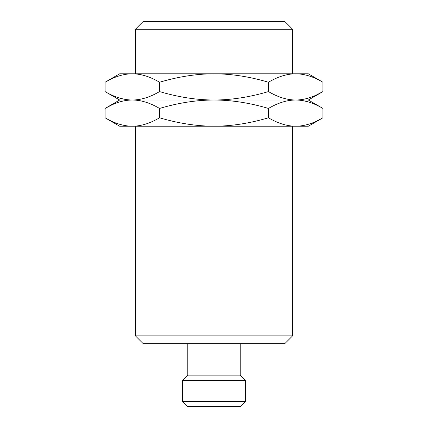 <?xml version="1.0" encoding="UTF-8"?>
<svg xmlns="http://www.w3.org/2000/svg" width="428" height="428" viewBox="0 0 428 428"><rect width="100%" height="100%" fill="white"/><g stroke="black" fill="none" stroke-linecap="round" stroke-linejoin="round"><path stroke-width="0.64" d="M214 406.6L240.204 406.6L245.447 401.357L182.553 401.357L187.796 406.6L214 406.6M187.796 343.711L187.796 375.158L182.553 380.396L245.447 380.396L245.447 401.357M187.796 375.158L240.204 375.158L245.447 380.396M214 343.711L284.748 343.711L292.613 335.852L135.387 335.852L143.252 343.711L214 343.711M292.613 29.259L284.748 21.4L143.252 21.4L135.387 29.259L292.613 29.259L292.613 73.809M316.479 94.963L322.926 91.587L308.337 100.013L119.663 100.013L105.074 91.587L105.074 82.235C114.56 76.633 123.639 73.825 132.306 73.809L132.268 73.809M111.521 78.859L105.074 82.235L119.663 73.809L295.695 73.809C304.383 73.83 313.462 76.639 322.926 82.235L322.926 91.587C313.44 97.188 304.361 99.997 295.695 100.013L295.732 100.013M306.887 75.317L301.729 74.253M121.113 98.504L126.271 99.569M132.306 73.809C140.989 73.83 150.067 76.639 159.537 82.235L159.537 91.587C150.046 97.188 140.972 99.997 132.306 100.013C123.617 99.986 114.538 97.177 105.074 91.587M159.537 82.235C178.513 76.633 196.666 73.825 214 73.809C231.371 73.83 249.524 76.639 268.463 82.235C277.954 76.633 287.028 73.825 295.695 73.809L308.337 73.809L322.926 82.235M111.521 105.063L105.074 108.439C114.56 102.838 123.639 100.029 132.306 100.013L295.695 100.013C287.011 99.986 277.933 97.177 268.463 91.587C249.487 97.188 231.334 99.997 214 100.013C196.629 99.986 178.476 97.177 159.537 91.587M268.463 82.235L268.463 91.587M316.479 121.167L322.926 117.791L308.337 126.217L119.663 126.217L105.074 117.791L105.074 108.439L119.663 100.013L132.268 100.013M132.306 100.013C140.989 100.034 150.067 102.843 159.537 108.439C178.513 102.838 196.666 100.029 214 100.013C231.371 100.034 249.524 102.843 268.463 108.439C277.954 102.838 287.028 100.029 295.695 100.013C304.383 100.034 313.462 102.843 322.926 108.439L322.926 117.791C313.44 123.392 304.361 126.196 295.695 126.217L295.732 126.217M306.887 101.522L301.729 100.457M121.113 124.703L126.271 125.773M159.537 108.439L159.537 117.791C150.046 123.392 140.972 126.196 132.306 126.217C123.617 126.19 114.538 123.382 105.074 117.791M295.695 100.013L308.337 100.013L322.926 108.439M295.695 126.217C287.011 126.19 277.933 123.382 268.463 117.791C249.487 123.392 231.334 126.196 214 126.217C196.629 126.19 178.476 123.382 159.537 117.791M268.463 108.439L268.463 117.791M182.553 380.396L182.553 401.357M240.204 343.711L240.204 375.158M135.387 29.259L135.387 73.809M135.387 126.217L135.387 335.852M292.613 126.217L292.613 335.852"/></g></svg>

